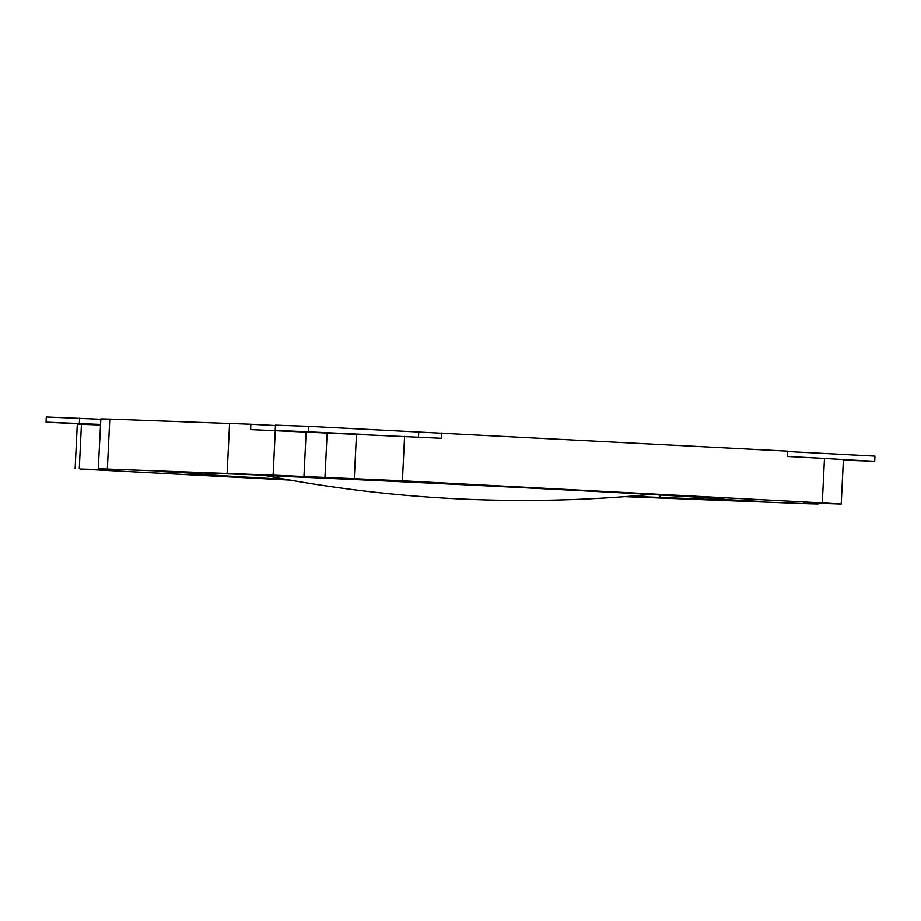 <?xml version="1.0" encoding="UTF-8"?>
<svg xmlns="http://www.w3.org/2000/svg" width="921" height="921" viewBox="0 0 921 921"><rect width="100%" height="100%" fill="white"/><g stroke="black" fill="none" stroke-linecap="round" stroke-linejoin="round"><path stroke-width="1.38" d="M98.259 424.857L46.05 422.106L46.303 416.948L100.85 419.251M46.05 422.106L100.458 424.408M79.632 418.134L79.379 423.303M275.46 425.514L250.88 424.224L250.616 429.566L275.275 430.683L273.1 475.167L402.408 480.82L822.303 502.912L824.479 458.416L787.524 456.471L787.789 451.129L308.811 426.319L275.471 425.122L275.218 430.291L327.439 433.031M361.838 434.286L275.218 430.291M308.811 426.319L308.558 431.477M418.733 432.099L418.491 437.049M822.303 502.912L841.23 504.052L803.596 502.831L818.078 503.994L809.018 503.799L624.576 496.672M273.1 475.167L98.294 468.72L100.873 418.871L109.795 419.078L107.366 468.916M290.069 480.117L80.242 469.042L112.776 469.883L98.294 468.72M285.717 479.346A267.286 1.865 2.8 0 1 191.223 473.302A267.286 1.865 2.8 0 1 191.994 473.198L156.57 471.333L256.568 474.902L291.992 476.767A267.286 1.865 2.8 0 1 574.209 490.352A267.286 1.865 2.8 0 1 725.161 499.412A267.286 1.865 2.8 0 1 724.39 499.516L759.813 501.381L630.079 496.246M324.952 477.515L327.128 433.02L441.55 438.269L441.804 432.928M275.275 430.683L327.128 433.02M75.142 468.662L77.318 424.167L100.435 424.938M250.88 424.224L109.795 419.078M824.479 458.416L843.406 459.556L841.23 504.052M192.017 472.6L191.994 473.198M659.943 495.003L659.804 497.812M787.766 451.52L874.95 456.102L874.697 461.271L843.383 460.143M843.406 459.625L874.697 461.271M354.297 478.563L356.473 434.067M303.953 476.618L306.129 432.122M79.287 468.743L81.462 424.259M229.582 423.361L227.142 473.187M402.408 480.82L404.584 436.324M818.078 503.994L818.113 503.292M264.12 475.305A1349.795 1349.795 0 0 0 650.548 494.473"/></g></svg>
